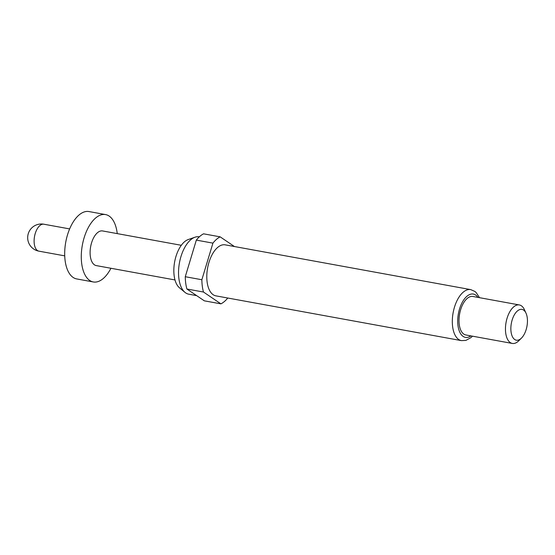 <?xml version="1.0" encoding="UTF-8"?>
<svg xmlns="http://www.w3.org/2000/svg" width="555" height="555" viewBox="0 0 555 555"><rect width="100%" height="100%" fill="white"/><g stroke="black" fill="none" stroke-linecap="round" stroke-linejoin="round"><path stroke-width="0.83" d="M117.244 233.613A34.243 17.371 100.3 0 0 117.154 232.857A34.243 17.371 100.3 0 0 105.575 214.584L88.987 211.559A34.243 17.371 100.3 0 0 70.832 226.28A34.243 17.371 100.3 0 0 65.122 260.656A34.243 17.371 100.3 0 0 76.701 278.929L93.289 281.954A34.243 17.371 100.3 0 0 110.931 268.266M105.575 214.584A34.243 17.371 100.3 0 0 87.419 229.305A34.243 17.371 100.3 0 0 81.71 263.68A34.243 17.371 100.3 0 0 93.289 281.954M196.664 295.635L188.762 294.192A29.158 14.791 -79.7 0 1 184.975 292.367L179.466 287.795A25.502 12.938 -79.7 0 1 174.159 275.779A25.502 12.938 -79.7 0 1 188.263 239.538L195.027 237.2A29.158 14.791 -79.7 0 1 199.224 236.825L199.314 236.846M184.975 292.367A29.158 14.791 -79.7 0 1 178.904 278.631A29.158 14.791 -79.7 0 1 195.027 237.2M215.888 295.857A25.925 13.153 -79.7 0 1 207.119 282.016A25.925 13.153 -79.7 0 1 211.441 255.994A25.925 13.153 -79.7 0 1 225.184 244.845L470.716 289.613A25.925 13.153 -79.7 0 0 456.966 300.761A25.925 13.153 -79.7 0 0 452.644 326.784A25.925 13.153 -79.7 0 0 461.413 340.624L215.888 295.857M521.478 338.085L518.745 340.805A19.571 9.928 -79.7 0 1 512.321 343.441A19.571 9.928 -79.7 0 1 505.702 333A19.571 9.928 -79.7 0 1 508.97 313.353A19.571 9.928 -79.7 0 1 519.341 304.945A19.571 9.928 -79.7 0 1 524.419 309.676L526.015 313.186A15.651 7.943 -79.7 0 1 527.25 317.751A15.651 7.943 -79.7 0 1 521.478 338.085A15.651 7.943 -79.7 0 1 511.051 331.841A15.651 7.943 -79.7 0 1 515.852 312.59A15.651 7.943 -79.7 0 1 526.015 313.186M512.321 343.441L465.874 334.97A19.571 9.928 -79.7 0 1 459.256 324.529A19.571 9.928 -79.7 0 1 462.516 304.889A19.571 9.928 -79.7 0 1 472.888 296.474L519.341 304.945M181.312 245.296L102.592 230.942A17.607 8.936 100.3 0 0 93.254 238.518A17.607 8.936 100.3 0 0 90.319 256.195A17.607 8.936 100.3 0 0 96.272 265.595L174.992 279.949M227.786 298.028A35.222 17.864 -79.7 0 1 220.918 303.856L203.484 292.034A35.222 17.864 -79.7 0 1 201.86 279.741L212.926 243.132A35.222 17.864 -79.7 0 1 220.155 236.846L234.439 246.531M203.484 292.034L186.889 289.009L204.33 300.831L220.918 303.856M212.926 243.132L196.331 240.107A35.222 17.864 -79.7 0 1 203.567 233.822L220.155 236.846M186.889 289.009A35.222 17.864 -79.7 0 1 185.273 276.716L201.86 279.741M196.331 240.107L185.273 276.716M38.912 251.158A13.695 13.695 0 0 1 32.384 227.349A13.695 13.695 0 0 1 43.824 224.206A13.695 6.951 100.3 0 0 39.787 225.635A13.695 6.951 100.3 0 0 34.278 243.846A13.695 6.951 100.3 0 0 38.912 251.158L64.727 255.862M470.904 335.893A22.013 11.169 -79.7 0 1 457.986 325.632A22.013 11.169 -79.7 0 1 463.938 299.631A22.013 11.169 -79.7 0 1 477.924 297.39M461.413 340.624L465.888 340.402L471.015 337.579L472.485 336.177M479.506 297.681L476.121 292.506L474.858 291.424L470.716 289.613M43.824 224.206L69.639 228.917"/></g></svg>
